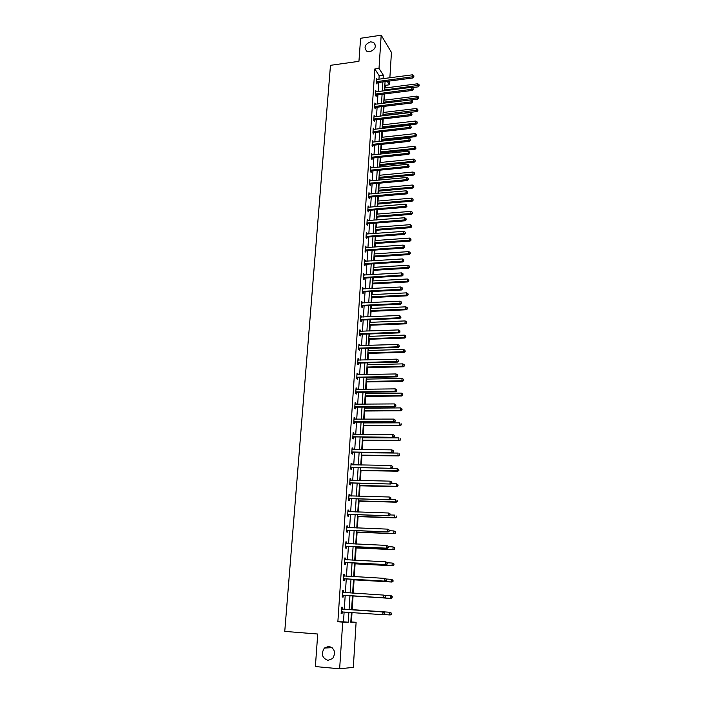 <?xml version="1.0" encoding="UTF-8"?>
<svg xmlns="http://www.w3.org/2000/svg" width="704" height="704" viewBox="0 0 704 704"><rect width="100%" height="100%" fill="white"/><g stroke="black" fill="none" stroke-linecap="round" stroke-linejoin="round"><path stroke-width="1.06" d="M328.926 646.325C334.778 648.569 336.019 652.652 332.64 658.557L327.958 660.387C322.045 658.029 320.857 653.91 324.377 648.05L328.926 646.325M370.506 41.835L373.569 42.337C376.737 46.2 375.487 49.342 369.82 51.762L366.881 51.304C363.59 47.467 364.795 44.308 370.506 41.835M350.803 621.94L356.11 622.292L353.32 667.366L339.645 668.8L315.383 666.556L317.724 634.022L284.759 631.391L330.475 65.322L358.943 61.318L360.606 38.271L381.19 35.2L391.442 52.404L389.866 77.818M389.673 81.013L389.435 84.797L387.235 81.338M385.194 87.974L385.361 85.334L389.435 84.797M351.419 621.949L352.009 612.524M352.194 609.655L353.056 595.989M353.241 593.173L354.077 579.841M354.279 576.664L355.089 563.834M355.318 560.296L356.101 547.958M356.347 544.069L357.095 532.224M357.359 527.982L358.081 516.63M358.371 512.037L359.058 501.16M359.366 496.232L360.026 485.822M360.36 480.568L360.994 470.606M361.346 465.027L361.944 455.523M362.314 449.627L362.886 440.572M363.07 437.765L363.106 437.219M363.282 434.35L363.827 425.735M364.003 422.919L364.056 422.092M364.241 419.214L364.76 411.022M364.936 408.188L365.006 407.097M365.191 404.202L365.684 396.431M365.86 393.589L365.948 392.225M366.133 389.312L366.599 381.964M366.775 379.104L366.881 377.476M367.066 374.546L367.506 367.611M367.69 364.734L367.805 362.85M367.99 359.902L368.403 353.373M368.588 350.486L368.72 348.348M368.914 345.382L369.301 339.258M369.486 336.345L369.635 333.96M369.82 330.986L370.181 325.248M370.366 322.326L370.533 319.695M370.726 316.703L371.061 311.353M371.246 308.414L371.43 305.545M371.624 302.544L371.932 297.572M372.126 294.624L372.319 291.509M372.513 288.49L372.803 283.897M372.988 280.931L373.199 277.587M373.393 274.56L373.657 270.327M373.85 267.353L374.07 263.78M374.264 260.735L374.51 256.872M374.695 253.88L374.942 250.087M375.135 247.025L375.355 243.514M375.549 240.522L375.795 236.5M375.989 233.429L376.191 230.27M376.385 227.26L376.649 223.018M376.842 219.938L377.027 217.122M377.212 214.104L377.494 209.642M377.696 206.554L377.846 204.081M378.039 201.045L378.338 196.381M378.532 193.274L378.673 191.136M378.858 188.091L379.166 183.216M379.368 180.101L379.482 178.288M379.676 175.243L379.993 170.157M380.195 167.033L380.283 165.546M380.477 162.483L380.811 157.203M381.014 154.07L381.084 152.9M381.278 149.829L381.63 144.346M381.823 141.205L381.885 140.351M382.078 137.271L382.439 131.595M382.633 128.436L382.668 127.899M382.862 124.802L383.231 118.941M383.645 112.438L384.032 106.383M384.419 100.162L384.815 93.922M385.361 85.334L384.886 84.586M378.946 79.27L379.174 75.715L374.827 68.966L337.867 621.755L343.473 621.834L344.124 611.97M344.3 609.268L345.206 595.346M345.382 592.68L346.28 578.908M346.456 576.215L347.345 562.61M347.521 559.9L348.401 546.454M348.577 543.726L349.448 530.438M349.633 527.692L350.486 514.562M350.671 511.79L351.516 498.828M351.701 496.038L352.537 483.217M352.722 480.41L353.549 467.746M353.734 464.922L354.552 452.408M354.737 449.566L355.546 437.202M355.731 434.342L356.532 422.118M356.717 419.241L357.509 407.158M357.694 404.272L358.477 392.33M358.67 389.426L359.436 377.626M359.63 374.704L360.395 363.035M360.589 360.096L361.337 348.577M361.53 345.62L362.278 334.233M362.472 331.258L363.202 320.003M363.405 317.02L364.126 305.888M364.32 302.896L365.042 291.896M365.244 288.886L365.948 278.01M366.15 274.982L366.854 264.238M367.048 261.202L367.743 250.571M367.946 247.526L368.632 237.019M368.834 233.957L369.512 223.573M369.706 220.502L370.383 210.241M370.586 207.152L371.246 197.006M371.448 193.908L372.108 183.876M372.31 180.77L372.953 170.852M373.155 167.737L373.798 157.925M374.009 154.801L374.642 145.103M374.845 141.97L375.47 132.378M375.681 129.228L376.297 119.759M376.499 116.6L377.115 107.228M377.326 104.06L377.925 94.794M378.136 91.617L378.734 82.456M377.265 79.49L376.552 78.223L376.235 82.949L376.966 84.058L377.045 82.782M376.446 91.828L375.734 90.543L375.417 95.313L376.147 96.395L376.235 95.11M375.628 104.262L374.915 102.969L374.59 107.774L375.329 108.83L375.417 107.536M374.801 116.794L374.079 115.482L373.762 120.322L374.502 121.37L374.59 120.058M373.974 129.43L373.252 128.102L372.926 132.977L373.674 133.998L373.762 132.678M373.138 142.155L372.407 140.809L372.082 145.728L372.83 146.722L372.918 145.394M372.293 154.977L371.562 153.622L371.237 158.576L371.985 159.553L372.073 158.215M371.439 167.904L370.709 166.531L370.374 171.53L371.14 172.48L371.228 171.134M370.577 180.937L369.846 179.546L369.512 184.58L370.278 185.504L370.366 184.149M369.714 194.066L368.975 192.658L368.641 197.736L369.415 198.642L369.503 197.27M368.843 207.302L368.104 205.885L367.77 210.998L368.544 211.878L368.632 210.496M367.963 220.642L367.224 219.208L366.881 224.365L367.664 225.218L367.752 223.828M367.074 234.089L366.335 232.637L365.992 237.838L366.775 238.665L366.863 237.266M366.186 247.65L365.438 246.18L365.094 251.416L365.878 252.217L365.974 250.809M365.279 261.316L364.54 259.829L364.188 265.109L364.98 265.883L365.077 264.466M364.373 275.088L363.625 273.592L363.273 278.907L364.074 279.664L364.17 278.23M363.458 288.974L362.71 287.461L362.358 292.829L363.158 293.55L363.255 292.098M362.534 302.975L361.786 301.444L361.425 306.856L362.234 307.551L362.331 306.09M361.61 317.099L360.853 315.542L360.492 320.998L361.31 321.666L361.407 320.197M360.668 331.329L360.73 330.405L359.911 329.762L359.55 335.254L360.369 335.896L360.466 334.418M359.726 345.682L359.788 344.714L358.961 344.089L358.6 349.633L359.427 350.249L359.524 348.753M358.767 360.149L358.838 359.137L358.01 358.538L357.641 364.135L358.468 364.716L358.574 363.202M357.808 374.739L357.878 373.674L357.042 373.111L356.673 378.752L357.509 379.298L357.606 377.784M356.84 389.453L356.91 388.344L356.074 387.807L355.696 393.492L356.541 394.011L356.638 392.48M355.863 404.29L355.942 403.128L355.089 402.626L354.71 408.355L355.564 408.848L355.661 407.299M354.878 419.25L354.957 418.035L354.103 417.569L353.725 423.35L354.578 423.808L354.675 422.25M353.883 434.333L353.962 433.074L353.109 432.634L352.722 438.46L353.584 438.891L353.69 437.316M352.88 449.548L352.968 448.237L352.106 447.832L351.718 453.71L352.581 454.106L352.686 452.522M351.868 464.895L351.956 463.531L351.094 463.162L350.698 469.084L351.569 469.445L351.674 467.852M350.847 480.374L350.944 478.958L350.064 478.614L349.668 484.598L350.548 484.924L350.654 483.314M349.818 495.986L349.914 494.516L349.034 494.208L348.638 500.236L349.518 500.535L349.633 498.907M348.779 511.738L348.885 510.206L347.996 509.934L347.591 516.014L348.48 516.278L348.594 514.633M347.741 527.622L347.838 526.029L346.949 525.8L346.544 531.934L347.442 532.154L347.547 530.499M346.685 543.638L346.79 541.992L345.893 541.798L345.479 547.985L346.386 548.17L346.491 546.506M345.62 559.777L345.726 558.105L344.819 557.938L344.406 564.186L345.321 564.335L345.426 562.646M344.546 576.039L344.661 574.35L343.746 574.226L343.332 580.527L344.247 580.633L344.353 578.934M343.464 592.442L343.578 590.735L342.654 590.647L342.241 597.01L343.156 597.08L343.27 595.364M342.373 608.995L342.487 607.27L341.563 607.226L341.141 613.642L342.065 613.668L342.179 611.943M339.645 668.8L342.707 622.116L348.251 622.186L348.885 612.304M337.867 621.755L342.707 622.116M374.827 68.966L379.007 68.394L381.19 35.2M383.082 78.716L383.31 75.161L379.007 68.394M349.061 609.602L349.95 595.654M350.126 592.979L351.006 579.181M351.182 576.488L352.053 562.857M352.229 560.138L353.091 546.665M353.267 543.928L354.121 530.622M354.297 527.868L355.142 514.721M355.318 511.94L356.154 498.951M356.33 496.153L357.157 483.314M357.333 480.506L358.142 467.817M358.327 464.983L359.128 452.452M359.313 449.601L360.105 437.21M360.29 434.35L361.073 422.101M361.258 419.223L362.032 407.123M362.226 404.228L362.991 392.269M363.176 389.356L363.933 377.538M364.118 374.607L364.866 362.93M365.059 359.982L365.798 348.436M365.983 345.479L366.722 334.066M366.907 331.091L367.629 319.818M367.822 316.826L368.535 305.686M368.729 302.685L369.433 291.658M369.626 288.649L370.33 277.754M370.524 274.727L371.21 263.965M371.404 260.92L372.09 250.281M372.284 247.227L372.962 236.702M373.155 233.64L373.824 223.238M374.018 220.158L374.678 209.88M374.88 206.791L375.531 196.627M375.725 193.53L376.367 183.48M376.57 180.365L377.203 170.438M377.406 167.314L378.039 157.494M378.233 154.361L378.858 144.646M379.06 141.504L379.676 131.903M379.878 128.753L380.486 119.266M380.688 116.098L381.286 106.718M381.498 103.541L382.087 94.266M382.29 91.08L382.879 81.91M351.402 612.48L350.786 622.222L356.11 622.292M385.07 81.62L384.49 90.798M384.287 93.984L383.698 103.268M383.495 106.445L382.906 115.834M382.703 119.002L382.096 128.498M381.902 131.657L381.286 141.266M381.093 144.408L380.477 154.123M380.274 157.265L379.65 167.086M379.456 170.218L378.822 180.154M378.629 183.269L377.986 193.327M377.793 196.425L377.15 206.598M376.948 209.695L376.297 219.982M376.103 223.062L375.443 233.473M375.25 236.535L374.581 247.069M374.387 250.122L373.71 260.77M373.516 263.815L372.838 274.595M372.645 277.622L371.95 288.526M371.756 291.544L371.061 302.57M370.867 305.571L370.163 316.73M369.97 319.722L369.257 331.003M369.072 333.986L368.342 345.4M368.157 348.366L367.426 359.92M367.233 362.868L366.494 374.554M366.309 377.485L365.561 389.321M365.376 392.234L364.61 404.202M364.434 407.106L363.66 419.214M363.475 422.101L362.701 434.35M362.516 437.219L361.733 449.618M361.557 452.47L360.756 465.018M360.58 467.852L359.77 480.55M359.594 483.366L358.776 496.214M358.6 499.013L357.773 512.019M357.597 514.8L356.77 527.965M356.594 530.719L355.749 544.042M355.573 546.779L354.719 560.261M354.543 562.98L353.681 576.629M353.505 579.322L352.634 593.138M352.466 595.813L351.578 609.778M379.174 75.715L383.31 75.161M343.473 621.834L348.251 622.186M376.464 79.438L377.274 79.332M375.654 91.74L376.464 91.643M374.836 104.139L375.646 104.042M374.009 116.635L374.818 116.538M373.173 129.219L373.991 129.122M372.337 141.909L373.155 141.812M371.492 154.686L372.31 154.607M370.638 167.578L371.466 167.49M369.776 180.558L370.612 180.479M368.914 193.653L369.75 193.574M368.042 206.844L368.878 206.774M367.162 220.141L367.998 220.07M366.274 233.543L367.118 233.482M365.385 247.051L366.23 246.99M364.478 260.674L365.332 260.612M363.572 274.402L364.426 274.349M362.657 288.235L363.51 288.191M361.733 302.192L362.595 302.148M360.809 316.263L361.662 316.219M359.867 330.44L360.73 330.405M358.926 344.74L359.788 344.714M357.966 359.154L358.838 359.137M357.007 373.692L357.878 373.674M356.039 388.353L356.91 388.344M355.062 403.137L355.942 403.128M354.077 418.044L354.957 418.035M353.082 433.074L353.962 433.074M352.079 448.228L352.968 448.237M351.067 463.522L351.956 463.531M350.046 478.94L350.944 478.958M349.017 494.49L349.914 494.516M347.978 510.171L348.885 510.206M346.931 525.994L347.838 526.029M345.875 541.957L346.79 541.992M344.81 558.052L345.726 558.105M343.737 574.297L344.661 574.35M342.654 590.682L343.578 590.735M341.141 613.606L342.065 613.668M376.763 81.514L377.485 82.623L413.063 77.942L412.403 76.806L376.323 81.673M413.75 76.402L413.794 75.601L413.75 76.402L412.403 76.806L412.518 74.809L376.464 79.499M377.485 82.623L376.35 83.125M413.063 77.942L414.014 76.85M413.794 75.601L412.518 74.809M412.315 87.595L418.264 86.838L417.727 83.767L384.666 88.044M384.542 89.989L418.95 85.334L419.206 85.774L418.986 84.55L418.95 85.334M417.727 83.767L418.986 84.55M419.206 85.774L418.264 86.838M375.945 93.87L376.675 94.952L412.386 90.42L411.717 89.311L375.505 94.028M413.063 88.898L413.107 88.097L413.063 88.898L411.717 89.311L411.831 87.296L375.646 91.828M376.675 94.952L375.522 95.462M412.386 90.42L413.336 89.338M413.107 88.097L411.831 87.296M375.126 106.313L375.857 107.378L411.69 102.995L411.022 101.913L374.678 106.471M412.377 101.49L412.421 100.681L412.377 101.49L411.022 101.913L411.136 99.88L374.827 104.262M375.857 107.378L374.686 107.897M411.69 102.995L412.65 101.93M412.421 100.681L411.136 99.88M411.224 99.933L417.613 99.15L416.97 98.076L417.076 96.087L383.891 100.223M383.768 102.186L418.299 97.662L418.554 98.094L418.334 96.87L418.299 97.662M417.076 96.087L418.334 96.87M418.554 98.094L417.613 99.15M382.914 115.597L416.953 111.558L416.31 110.502L416.416 108.504L383.117 112.499M382.985 114.47L417.639 110.088L417.894 110.51L417.683 109.287L417.639 110.088M416.416 108.504L417.683 109.287M417.894 110.51L416.953 111.558M374.29 118.862L375.03 119.9L410.995 115.676L410.326 114.611L373.85 119.02M411.682 114.18L411.734 113.37L411.682 114.18L410.326 114.611L410.441 112.57L374 116.785M375.03 119.9L373.842 120.428M410.995 115.676L411.954 114.611M411.734 113.37L410.441 112.57M373.463 131.498L374.202 132.528L410.3 128.454L409.622 127.406L373.014 131.657M410.986 126.975L411.03 126.157L410.986 126.975L409.622 127.406L409.737 125.347L373.164 129.413M374.202 132.528L372.988 133.056M410.3 128.454L411.259 127.398M411.03 126.157L409.737 125.347M372.618 144.241L373.366 145.244L409.596 141.328L408.91 140.307L372.17 144.399M410.282 139.867L410.326 139.04L410.282 139.867L408.91 140.307L409.024 138.239L372.319 142.138M373.366 145.244L372.126 145.781M409.596 141.328L410.555 140.281M410.326 139.04L409.024 138.239M382.131 127.961L416.293 124.062L415.642 123.024L415.747 121.009L382.334 124.863M382.202 126.861L417.234 123.015L417.023 121.801L416.979 122.602M415.747 121.009L417.023 121.801M417.234 123.015L416.293 124.062M381.348 140.413L415.624 136.655L414.973 135.643L415.078 133.619L381.542 137.333M381.41 139.33L416.574 135.626L416.354 134.411L416.31 135.221M415.078 133.619L416.354 134.411M416.574 135.626L415.624 136.655M380.547 152.962L414.955 149.354L414.295 148.368L414.401 146.318L380.741 149.882M380.618 151.906L415.906 148.324L415.686 147.118L415.642 147.928M414.401 146.318L415.686 147.118M415.906 148.324L414.955 149.354M371.774 157.08L372.522 158.057L408.883 154.308L408.197 153.314L371.325 157.238M409.57 152.865L409.622 152.029L409.57 152.865L408.197 153.314L408.311 151.219L371.474 154.959M372.522 158.057L371.254 158.611M408.883 154.308L409.851 153.27M409.622 152.029L408.311 151.219M379.746 165.598L414.269 162.149L413.609 161.181L413.723 159.122L379.94 162.536M379.808 164.578L415.228 161.128L415.008 159.922L414.964 160.741M413.723 159.122L415.008 159.922M415.228 161.128L414.269 162.149M370.92 170.025L371.677 170.975L408.162 167.394L407.475 166.417L370.462 170.174M408.857 165.968L408.901 165.123L408.857 165.968L407.475 166.417L407.59 164.314L370.621 167.878M371.677 170.975L370.383 171.53M408.162 167.394L409.13 166.355M408.901 165.123L407.59 164.314M378.937 178.341L413.591 175.05L412.922 174.108L413.028 172.022L379.13 175.296M378.998 177.346L414.55 174.038L414.322 172.823L414.278 173.659M413.028 172.022L414.322 172.823M414.55 174.038L413.591 175.05M370.058 183.066L370.823 183.999L407.44 180.585L406.745 179.626L369.6 183.216M408.135 179.168L408.179 178.323L408.135 179.168L406.745 179.626L406.868 177.505L369.758 180.902M370.823 183.999L369.512 184.554M407.44 180.585L408.417 179.555M408.179 178.323L406.868 177.505M378.127 191.18L412.896 188.047L412.227 187.123L412.342 185.029L378.321 188.144M378.189 190.212L413.864 187.035L413.635 185.83L413.591 186.666M412.342 185.029L413.635 185.83M413.864 187.035L412.896 188.047M369.186 196.214L369.952 197.12L406.718 193.873L406.014 192.949L368.738 196.363M407.414 192.482L407.458 191.629L407.414 192.482L406.014 192.949L406.129 190.802L368.887 194.031M369.952 197.12L368.65 197.674M406.718 193.873L407.686 192.852M407.458 191.629L406.129 190.802M377.3 204.125L412.21 201.142L411.532 200.244L411.638 198.141L377.494 201.089M377.362 203.174L413.169 200.147L412.94 198.942L412.896 199.786M411.638 198.141L412.94 198.942M413.169 200.147L412.21 201.142M368.315 209.466L369.09 210.346L405.979 207.275L405.275 206.369L367.858 209.616M406.674 205.902L406.727 205.031L406.674 205.902L405.275 206.369L405.398 204.213L368.016 207.258M369.09 210.346L367.77 210.901M405.979 207.275L406.956 206.263M406.727 205.031L405.398 204.213M376.473 217.166L411.506 214.342L410.828 213.47L410.942 211.35L376.666 214.148M376.534 216.242L412.474 213.356L412.245 212.159L412.201 213.004M410.942 211.35L412.245 212.159M412.474 213.356L411.506 214.342M367.435 222.825L368.21 223.678L405.24 220.783L404.527 219.903L366.978 222.966M405.935 219.428L405.988 218.557L405.935 219.428L404.527 219.903L404.65 217.73L367.136 220.598M368.21 223.678L366.89 224.224M405.24 220.783L406.226 219.771M405.988 218.557L404.65 217.73M375.646 230.305L410.802 227.656L410.115 226.802L410.23 224.664L375.83 227.295M375.698 229.416L411.77 226.67L411.541 225.474L411.497 226.327M410.23 224.664L411.541 225.474M411.77 226.67L410.802 227.656M366.546 236.289L367.33 237.116L404.492 234.397L403.779 233.552L366.08 236.43M405.196 233.059L405.24 232.179L405.196 233.059L403.779 233.552L403.902 231.352L366.238 234.036M367.33 237.116L366.001 237.662M404.492 234.397L405.478 233.402M405.24 232.179L403.902 231.352M374.801 243.558L410.089 241.067L409.402 240.24L409.517 238.084L374.994 240.557M374.854 242.695L411.057 240.09L410.828 238.894L410.784 239.765M409.517 238.084L410.828 238.894M411.057 240.09L410.089 241.067M365.649 249.858L366.432 250.659L403.744 248.125L403.022 247.298L365.191 249.999M404.439 246.805L404.492 245.925L404.439 246.805L403.022 247.298L403.146 245.089L365.35 247.588M366.432 250.659L365.103 251.205M403.744 248.125L404.73 247.139M404.492 245.925L403.146 245.089M373.956 256.907L409.367 254.584L408.681 253.792L408.795 251.61L374.15 253.915M374.009 256.071L408.681 253.792L410.344 253.616L410.115 252.428L410.071 253.299M408.795 251.61L410.115 252.428M410.344 253.616L409.367 254.584M364.742 263.534L365.534 264.317L402.987 261.967L402.257 261.166L364.285 263.683M403.682 260.665L403.735 259.776L403.682 260.665L402.257 261.166L402.38 258.94L364.443 261.254M365.534 264.317L364.206 264.862M402.987 261.967L403.973 260.982M403.735 259.776L402.38 258.94M373.102 270.362L408.646 268.215L407.95 267.45L408.065 265.25L373.287 267.388M373.155 269.553L407.95 267.45L409.631 267.256L409.394 266.068L409.35 266.948M408.065 265.25L409.394 266.068M409.631 267.256L408.646 268.215M363.502 277.411L364.302 278.168L363.818 277.332L364.61 278.089L402.222 275.915L401.491 275.15L363.37 277.473M402.926 274.639L402.97 273.742L402.926 274.639L401.491 275.15L401.614 272.897L363.528 275.026M364.302 278.168L363.29 278.617M402.222 275.915L403.216 274.947M402.97 273.742L401.614 272.897M372.24 283.923L407.924 281.952L407.22 281.213L407.334 278.995L372.434 280.966M372.293 283.149L407.22 281.213L408.901 281.002L408.672 279.822L408.619 280.702M407.334 278.995L408.672 279.822M408.901 281.002L407.924 281.952M362.921 291.236L363.722 291.958L401.447 289.986L400.717 289.247L362.454 291.377M402.151 288.728L402.204 287.822L402.151 288.728L400.717 289.247L400.84 286.977L362.613 288.904M363.722 291.958L362.375 292.494M401.447 289.986L402.442 289.027M402.204 287.822L400.84 286.977M371.378 297.598L407.185 295.803L406.481 295.09L406.595 292.855L371.562 294.65M371.422 296.85L406.481 295.09L408.17 294.862L407.933 293.682L407.889 294.571M406.595 292.855L407.933 293.682M408.17 294.862L407.185 295.803M361.988 305.254L362.798 305.95L400.673 304.172L399.934 303.459L361.522 305.395M401.377 302.931L401.43 302.016L401.377 302.931L399.934 303.459L400.057 301.171L361.689 302.905M362.798 305.95L361.451 306.486M400.673 304.172L401.676 303.213M401.43 302.016L400.057 301.171M370.498 311.379L406.446 309.769L405.733 309.082L405.856 306.83L370.691 308.44M370.55 310.666L405.733 309.082L407.431 308.836L407.202 307.657L407.15 308.554M405.856 306.83L407.202 307.657M407.431 308.836L406.446 309.769M361.055 319.387L361.874 320.056L399.89 318.472L399.142 317.786L360.589 319.528M400.594 317.258L400.646 316.334L400.594 317.258L399.142 317.786L399.274 315.489L360.756 317.011M361.874 320.056L360.518 320.584M399.89 318.472L400.893 317.53M400.646 316.334L399.274 315.489M369.618 325.266L405.698 323.84L404.985 323.18L405.108 320.918L369.802 322.353M369.662 324.588L404.985 323.18L406.692 322.916L406.454 321.746L406.402 322.652M405.108 320.918L406.454 321.746M406.692 322.916L405.698 323.84M360.122 333.634L360.941 334.277L399.098 332.895L398.35 332.244L359.647 333.775M399.81 331.698L399.854 330.766L399.81 331.698L398.35 332.244L398.482 329.921L359.814 331.241M360.941 334.277L359.577 334.805M399.098 332.895L400.101 331.962M399.854 330.766L398.482 329.921M368.729 339.275L404.95 338.034L404.228 337.401L404.351 335.113L368.914 336.371M368.773 338.624L404.228 337.401L405.944 337.119L405.706 335.949L405.654 336.864M404.351 335.113L405.706 335.949M405.944 337.119L404.95 338.034M359.172 348.005L359.999 348.612L398.297 347.442L397.549 346.817L358.697 348.137M399.01 346.262L399.062 345.321L399.01 346.262L397.549 346.817L397.681 344.467L358.864 345.585M359.999 348.612L358.626 349.14M398.297 347.442L399.309 346.509M399.062 345.321L397.681 344.467M367.84 353.39L404.184 352.343L403.462 351.745L403.586 349.439L368.016 350.495M367.875 352.774L403.462 351.745L405.187 351.437L404.95 350.275L404.897 351.199M403.586 349.439L404.95 350.275M405.187 351.437L404.184 352.343M358.213 362.49L359.04 363.07L397.496 362.102L396.739 361.504L357.738 362.622M398.209 360.95L398.262 359.999L398.209 360.95L396.739 361.504L396.871 359.146L357.905 360.052M359.04 363.07L357.676 363.59M397.496 362.102L398.508 361.187M398.262 359.999L396.871 359.146M366.934 367.629L403.418 366.775L402.697 366.194L402.82 363.871L367.118 364.742M366.969 367.039L402.697 366.194L404.422 365.878L404.184 364.716L404.131 365.649M402.82 363.871L404.184 364.716M404.422 365.878L403.418 366.775M357.254 377.098L358.09 377.652L396.686 376.895L395.921 376.332L356.77 377.23M397.399 375.76L397.452 374.801L397.399 375.76L395.921 376.332L396.053 373.947L356.946 374.634M358.09 377.652L356.708 378.162M396.686 376.895L397.707 375.989M397.452 374.801L396.053 373.947M366.027 381.973L402.653 381.322L401.914 380.776L402.037 378.426L366.203 379.113M366.062 381.427L401.914 380.776L403.656 380.433L403.41 379.271L403.366 380.213M402.037 378.426L403.41 379.271M403.656 380.433L402.653 381.322M356.277 391.829L357.122 392.348L395.868 391.802L395.102 391.274L355.802 391.952M396.59 390.694L396.642 389.734L396.59 390.694L395.102 391.274L395.234 388.872L355.969 389.338M357.122 392.348L355.74 392.858M395.868 391.802L396.889 390.905M396.642 389.734L395.234 388.872M365.103 396.44L401.87 395.982L401.13 395.472L401.262 393.105L365.288 393.598M365.138 395.93L401.13 395.472L402.882 395.111L402.635 393.958L402.591 394.9M401.262 393.105L402.635 393.958M402.882 395.111L401.87 395.982M355.3 406.674L356.145 407.176L395.041 406.85L394.275 406.349L354.816 406.806M395.762 405.759L395.815 404.791L395.762 405.759L394.275 406.349L394.407 403.92L354.992 404.166M356.145 407.176L354.754 407.678M395.041 406.85L396.07 405.962M395.815 404.791L394.407 403.92M364.179 411.03L401.086 410.775L400.347 410.291L400.47 407.906L364.364 408.197M364.214 410.546L400.347 410.291L402.098 409.913L401.852 408.76L401.808 409.719M400.47 407.906L401.852 408.76M402.098 409.913L401.086 410.775M354.306 421.661L355.159 422.118L394.214 422.022L393.439 421.546L353.822 421.784M394.935 420.957L393.439 421.546L393.571 419.1L395.296 420.165L394.935 420.957L395.296 420.165M353.998 419.126L393.571 419.1L394.988 419.971M355.159 422.118L353.769 422.629M394.214 422.022L395.243 421.142M363.246 425.735L400.294 425.691L399.546 425.242L399.678 422.84L363.431 422.919M363.273 425.286L399.546 425.242L401.315 424.838L401.069 423.694L401.016 424.653M401.315 424.838L400.294 425.691M353.311 436.762L393.378 437.316L352.827 436.894M394.099 436.278L392.594 436.885L392.726 434.412L394.46 435.468L394.099 436.278L394.46 435.468M353.003 434.21L392.726 434.412L394.152 435.292M354.174 437.193L352.774 437.694M393.378 437.316L394.407 436.454M362.305 440.563L399.502 440.73L398.746 440.317L398.878 437.888L362.49 437.765M362.331 440.158L398.746 440.317L400.523 439.886L400.268 438.75L400.224 439.718M400.523 439.886L399.502 440.73M352.308 451.994L392.533 452.751L351.815 452.126M393.254 451.73L391.741 452.346L391.882 449.856L393.624 450.903L393.254 451.73L393.624 450.903M352 449.416L391.882 449.856L393.307 450.736M353.17 452.399L351.771 452.892M392.533 452.751L393.562 451.898M361.363 455.523L398.693 455.902L397.936 455.514L398.068 453.068L361.539 452.734M361.381 455.145L397.936 455.514L399.722 455.066L399.467 453.93L399.414 454.907M399.722 455.066L398.693 455.902M351.296 467.359L391.679 468.318L350.803 467.482M392.401 467.324L390.887 467.949L391.019 465.441L392.77 466.47L392.401 467.324L392.77 466.47M350.988 464.754L391.019 465.441L392.454 466.321M352.158 467.729L350.759 468.222M391.679 468.318L392.718 467.474M360.404 470.598L397.883 471.196L397.118 470.844L397.25 468.38L391.706 468.292M360.422 470.263L397.118 470.844L398.913 470.369L398.658 469.242L398.605 470.228M398.913 470.369L397.883 471.196M350.266 482.856L390.817 484.018L349.782 482.979M391.538 483.05L390.016 483.683L390.157 481.149L391.917 482.17L391.538 483.05L391.917 482.17M349.958 480.225L390.157 481.149L391.6 482.038M351.146 483.19L349.73 483.683M349.967 480.154L350.416 480.366M390.817 484.018L391.864 483.182M359.436 485.804L397.065 486.622L396.299 486.306L396.431 483.815L391.204 483.71M359.454 485.505L396.299 486.306L398.094 485.813L397.839 484.686L397.786 485.681M398.094 485.813L397.065 486.622M349.237 498.494L389.946 499.858L348.744 498.608M390.676 498.916L389.145 499.558L389.286 497.006L391.054 498.01L390.676 498.916L391.054 498.01M348.929 495.836L389.286 497.006L390.729 497.895M350.117 498.784L348.7 499.277M348.938 495.722L349.483 495.977M389.946 499.858L390.993 499.03M358.468 501.142L396.238 502.19L395.463 501.899L395.604 499.391L390.702 499.259M358.486 500.878L395.463 501.899L397.276 501.38L397.021 500.262L396.968 501.266M397.276 501.38L396.238 502.19M348.198 514.254L389.074 515.83L347.706 514.378M389.805 514.914L388.265 515.574L388.406 512.996L390.183 513.99L389.805 514.914L390.183 513.99M347.89 511.57L388.406 512.996L389.858 513.885M349.087 514.518L347.662 515.002M347.899 511.412L348.542 511.729M389.074 515.83L390.122 515.02M357.482 516.604L395.41 517.88L394.627 517.625L394.768 515.099L390.13 514.95M357.5 516.384L394.627 517.625L396.449 517.088L396.194 515.97L396.132 516.982M396.449 517.088L395.41 517.88M347.151 530.165L388.186 531.951L346.65 530.279M388.925 531.062L387.376 531.722L387.517 529.126L389.303 530.112L388.925 531.062L389.303 530.112M346.834 527.446L387.517 529.126L388.978 530.024M348.04 530.385L346.614 530.86M346.852 527.252L347.591 527.613M388.186 531.951L389.242 531.15M356.497 532.206L394.566 533.711L393.782 533.491L393.923 530.939L389.268 530.763M356.506 532.022L393.782 533.491L395.613 532.928L395.349 531.819L395.296 532.84M395.349 531.819L393.923 530.939L395.666 531.907M395.613 532.928L394.566 533.711M346.086 546.207L387.297 548.214L345.594 546.313M388.027 547.351L386.478 548.029L386.619 545.406L388.414 546.383L388.027 547.351L388.414 546.383M345.778 543.462L386.619 545.406L388.089 546.304M346.993 546.392L345.55 546.867M345.796 543.215L346.641 543.638M387.297 548.214L388.362 547.43M355.502 547.932L393.721 549.674L392.929 549.498L393.07 546.92L388.397 546.718M355.511 547.791L392.929 549.498L394.768 548.909L394.504 547.809L394.451 548.838M394.504 547.809L393.07 546.92L394.821 547.879M394.768 548.909L393.721 549.674M345.022 562.39L386.399 564.617L344.52 562.496M387.13 563.781L385.572 564.467L385.722 561.827L387.517 562.786L387.13 563.781L387.517 562.786L392.207 563.042L393.976 563.992L393.914 565.03L393.976 563.992M344.714 559.618L385.722 561.827L387.191 562.725M345.928 562.54L344.485 563.006M344.731 559.328L345.673 559.803M386.399 564.617L387.464 563.842M354.49 563.798L392.867 565.787L392.075 565.638L392.207 563.042L393.659 563.93M354.499 563.702L392.075 565.638L393.598 564.969M393.914 565.03L392.867 565.787M343.939 578.714L385.493 581.17L343.438 578.82M386.232 580.369L384.657 581.064L384.806 578.389L386.619 579.348L386.232 580.369L386.619 579.348M343.631 575.916L384.806 578.389L386.285 579.295M344.854 578.829L343.411 579.295M343.658 575.582L344.696 576.118M385.493 581.17L386.558 580.413M353.478 579.806L392.005 582.032L391.204 581.926L391.345 579.304L386.232 579.014M353.478 579.744L391.204 581.926L393.061 581.293L392.797 580.202L392.744 581.249M392.797 580.202L391.345 579.304L393.114 580.246M393.061 581.293L392.005 582.032M342.857 595.179L384.578 597.872L342.355 595.294M385.317 597.098L383.742 597.802L383.891 595.109L385.704 596.05L385.317 597.098L385.704 596.05M342.549 592.363L383.891 595.109L385.37 596.015M343.781 595.258L342.32 595.716M342.566 591.976L343.754 592.583M384.578 597.872L385.651 597.124M391.873 597.661L391.926 596.605L391.873 597.661L390.333 598.356L352.458 595.927L391.134 598.426L390.333 598.356L390.474 595.716L384.93 595.364M391.926 596.605L390.474 595.716L391.274 595.786L392.251 596.64M392.198 597.696L391.134 598.426M384.727 613.994L384.789 612.902L384.727 613.994L383.654 614.724L341.255 611.908M384.393 613.976L382.809 614.689L382.958 611.978L383.803 612.014L342.866 609.171L341.475 608.511M341.449 608.951L382.958 611.978L384.454 612.894M342.47 611.846L341.229 612.295M384.789 612.902L383.803 612.014M390.403 612.304L351.586 609.611L390.403 612.304L391.38 613.175L391.002 614.231L391.38 613.175M383.918 614.539L389.444 614.935L389.594 612.269L391.054 613.166M391.318 614.24L390.262 614.962L389.444 614.935L391.002 614.231M376.446 81.611L377.168 82.72M375.628 93.966L376.358 95.049M374.81 106.41L375.54 107.474M373.974 118.958L374.713 119.997M373.138 131.595L373.886 132.616M372.302 144.338L373.05 145.332M371.448 157.177L372.205 158.154M370.594 170.113L371.351 171.072M369.732 183.154L370.498 184.087M368.861 196.302L369.635 197.208M367.99 209.554L368.764 210.434M367.101 222.913L367.884 223.766M366.212 236.368L366.995 237.204M365.314 249.938L366.106 250.747M364.417 263.622L365.209 264.405M362.586 291.315L363.387 292.046M361.654 305.334L362.463 306.029M360.721 319.466L361.539 320.135M359.779 333.714L360.598 334.356M358.829 348.075L359.656 348.691M357.878 362.56L358.706 363.15M356.91 377.168L357.746 377.722M355.934 391.899L356.778 392.418M354.957 406.754L355.802 407.246M353.962 421.731L354.816 422.189M352.968 436.832L353.822 437.263M351.956 452.065L352.827 452.461M350.944 467.43L351.815 467.79M349.914 482.926L350.794 483.252M348.885 498.555L349.765 498.846M347.846 514.316L348.735 514.58M346.79 530.218L347.688 530.446M345.91 543.532L346.35 543.629M345.734 546.26L346.632 546.454M344.846 559.689L345.453 559.794M344.661 562.443L345.567 562.593M343.763 575.986L344.678 576.11M343.587 578.767L344.502 578.882M342.681 592.434L343.605 592.513M342.496 595.241L343.42 595.311M341.581 609.022L342.514 609.066M341.933 609.127L342.866 609.171M341.396 611.855L342.329 611.89M373.569 42.337L375.461 45.408M324.377 648.05L332.112 647.654M362.859 291.236L363.66 291.966M361.9 305.263L362.71 305.958M360.923 319.405L361.742 320.074M359.946 333.661L360.765 334.303M358.961 348.031L359.788 348.647M357.975 362.525L358.802 363.114M356.972 377.142L357.808 377.696M355.969 391.89L356.805 392.41"/></g></svg>
